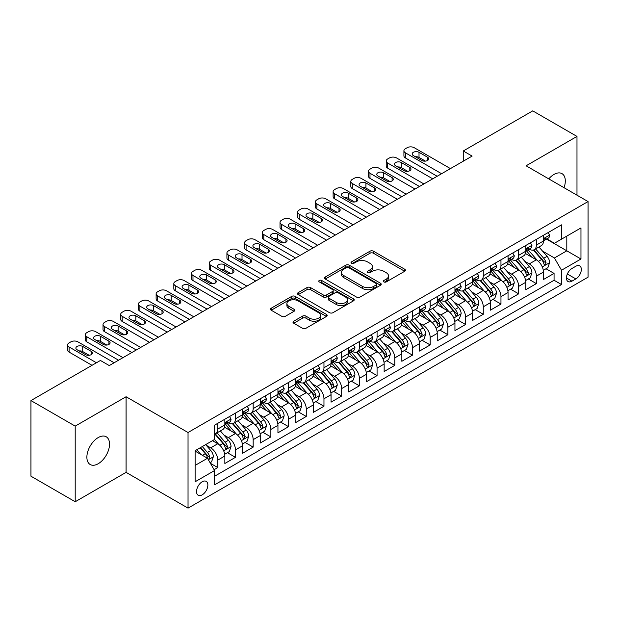 <?xml version="1.0" encoding="UTF-8"?>
<svg xmlns="http://www.w3.org/2000/svg" width="619" height="619" viewBox="0 0 619 619"><rect width="100%" height="100%" fill="white"/><g stroke="black" fill="none" stroke-linecap="round" stroke-linejoin="round"><path stroke-width="0.93" d="M383.842 281.916A1.718 0.99 0 0 0 386.279 281.916L404.733 271.254A2.461 1.416 0 0 0 405.453 270.255A2.461 1.416 0 0 0 404.733 269.25L373.466 251.198A2.461 1.416 0 0 0 369.992 251.198L351.53 261.852A1.718 0.99 0 0 0 351.027 262.557A1.718 0.99 0 0 0 351.53 263.253A1.718 0.99 0 0 0 353.96 263.253L356.351 261.876A7.861 4.542 0 0 1 367.469 261.876L370.077 263.385A7.861 4.542 0 0 1 372.383 266.588A7.861 4.542 0 0 1 370.077 269.799L367.686 271.176A1.718 0.99 0 0 0 367.183 271.88A1.718 0.99 0 0 0 367.686 272.584A1.718 0.99 0 0 0 370.123 272.584L372.506 271.207A7.861 4.542 0 0 1 383.625 271.207L386.233 272.708A7.861 4.542 0 0 1 388.539 275.919A7.861 4.542 0 0 1 386.233 279.13L383.842 280.508A1.718 0.99 0 0 0 383.339 281.212A1.718 0.99 0 0 0 383.842 281.916L383.842 280.508M98.212 463.732A16.017 9.246 120 0 0 108.673 449.611A16.017 9.246 120 0 0 106.22 436.774A16.017 9.246 120 0 0 98.212 437.571A16.017 9.246 120 0 0 87.743 451.684A16.017 9.246 120 0 0 90.196 464.521A16.017 9.246 120 0 0 98.212 463.732M564.041 187.704A16.017 9.246 120 0 0 561.99 173.637A16.017 9.246 120 0 0 553.982 174.434A16.017 9.246 120 0 0 548.782 178.891M202.196 494.844A8.008 4.627 120 0 0 207.427 487.787A8.008 4.627 120 0 0 206.197 481.365A8.008 4.627 120 0 0 202.196 481.768A8.008 4.627 120 0 0 196.966 488.824A8.008 4.627 120 0 0 198.188 495.239A8.008 4.627 120 0 0 202.196 494.844M293.723 321.207A2.461 1.416 0 0 0 293.004 322.213A2.461 1.416 0 0 0 293.723 323.211L302.49 328.279A2.461 1.416 0 0 0 305.964 328.279L326.468 316.441A2.461 1.416 0 0 0 327.188 315.442A2.461 1.416 0 0 0 326.468 314.437L295.193 296.385A2.461 1.416 0 0 0 291.719 296.385L271.223 308.216A2.461 1.416 0 0 0 270.503 309.221A2.461 1.416 0 0 0 271.223 310.227L281.815 316.34A2.461 1.416 0 0 0 285.297 316.34L294.064 311.28A2.461 1.416 0 0 0 294.783 310.274A2.461 1.416 0 0 0 294.064 309.268L288.81 306.235A6.569 3.791 0 0 1 286.883 303.55A6.569 3.791 0 0 1 290.945 300.045A6.569 3.791 0 0 1 298.103 300.873L318.692 312.757A6.569 3.791 0 0 1 320.619 315.442A6.569 3.791 0 0 1 316.564 318.947A6.569 3.791 0 0 1 309.399 318.12L305.964 316.139A2.461 1.416 0 0 0 302.49 316.139L293.723 321.207L293.723 323.211M126.083 396.74L75.201 426.12L30.95 400.578L30.95 476.197L75.201 501.746L126.083 472.367L188.037 508.129L188.037 432.511L126.083 396.74L126.083 472.367M576.985 195.178L576.985 136.42L526.104 165.799L588.05 201.562L188.037 432.511M576.985 136.42L532.735 110.871L463.267 150.982L463.267 161.195M30.95 400.578L100.425 360.467L109.269 365.574L472.119 156.089L463.267 150.982M356.529 297.081A2.461 1.416 0 0 0 360.003 297.081L380.499 285.251A2.461 1.416 0 0 0 381.219 284.245A2.461 1.416 0 0 0 380.499 283.239L349.224 265.187A2.461 1.416 0 0 0 345.75 265.187L325.254 277.026A2.461 1.416 0 0 0 324.534 278.024A2.461 1.416 0 0 0 325.254 279.03L356.529 297.081M319.946 282.287A1.718 0.99 0 0 1 321.694 282.527L321.694 280.484L353.488 298.838A2.461 1.416 0 0 1 354.207 299.844A2.461 1.416 0 0 1 353.488 300.842L332.983 312.68A2.461 1.416 0 0 1 329.509 312.68L298.234 294.629L298.234 292.617A2.461 1.416 0 0 0 297.515 293.623A2.461 1.416 0 0 0 298.234 294.629M298.234 292.617L307.009 287.556A2.461 1.416 0 0 1 310.483 287.556L323.164 294.876A2.461 1.416 0 0 0 326.639 294.876L332.465 291.518A2.461 1.416 0 0 0 333.184 290.512A2.461 1.416 0 0 0 332.465 289.514L319.257 281.885A1.718 0.99 0 0 1 318.754 281.188A1.718 0.99 0 0 1 319.814 280.268A1.718 0.99 0 0 1 321.694 280.484M214.097 469.682L217.772 467.562L210.429 463.322M206.251 445.27L210.692 447.839A10.012 5.78 60 0 1 217.772 460.103L224.852 456.01L224.852 463.476L235.468 457.34L227.421 452.69M223.946 435.056L228.388 437.618A10.012 5.78 60 0 1 235.468 449.881L242.547 445.796L242.547 453.255L253.171 447.119L245.116 442.477M241.65 424.835L246.091 427.404A10.012 5.78 60 0 1 253.171 439.66L260.251 435.575L260.251 443.034L270.867 436.906L262.82 432.255M259.346 414.614L263.787 417.183A10.012 5.78 60 0 1 270.867 429.447L277.946 425.354L277.946 432.82L288.57 426.684L280.515 422.034M277.049 404.4L281.49 406.962A10.012 5.78 60 0 1 288.57 419.225L295.65 415.14L295.65 422.599L306.273 416.463L298.219 411.813M294.745 394.179L299.194 396.74A10.012 5.78 60 0 1 306.273 409.004L313.353 404.919L313.353 412.378L323.969 406.25L315.914 401.599M312.448 383.958L316.889 386.527A10.012 5.78 60 0 1 323.969 398.791L331.049 394.698L331.049 402.157L341.673 396.028L333.618 391.378M330.144 373.737L334.593 376.306A10.012 5.78 60 0 1 341.673 388.57L348.752 384.484L348.752 391.943L359.368 385.807L351.313 381.157M347.847 363.523L352.288 366.084A10.012 5.78 60 0 1 359.368 378.348L366.448 374.263L366.448 381.722L377.072 375.594L369.017 370.943M365.543 353.302L369.992 355.871A10.012 5.78 60 0 1 377.072 368.135L384.151 364.042L384.151 371.501L394.767 365.372L386.713 360.722M383.246 343.081L387.687 345.65A10.012 5.78 60 0 1 394.767 357.914L401.847 353.828L401.847 361.287L412.471 355.151L404.416 350.501M400.942 332.867L405.391 335.428A10.012 5.78 60 0 1 412.471 347.692L419.55 343.607L419.55 351.066L430.166 344.938L422.112 340.288M418.645 322.646L423.087 325.215A10.012 5.78 60 0 1 430.166 337.471L437.246 333.386L437.246 340.845L447.87 334.717L439.815 330.066M436.341 312.425L440.79 314.994A10.012 5.78 60 0 1 447.87 327.258L454.95 323.164L454.95 330.631L465.565 324.495L457.511 319.845M454.044 302.211L458.486 304.772A10.012 5.78 60 0 1 465.565 317.036L472.645 312.951L472.645 320.41L483.269 314.274L475.214 309.632M471.74 291.99L476.189 294.551A10.012 5.78 60 0 1 483.269 306.815L490.349 302.73L490.349 310.189L500.964 304.061L492.917 299.41M489.443 281.769L493.885 284.338A10.012 5.78 60 0 1 500.964 296.602L508.044 292.508L508.044 299.967L518.668 293.839L510.613 289.189M507.147 271.555L511.588 274.116A10.012 5.78 60 0 1 518.668 286.38L525.748 282.295L525.748 289.754L536.364 283.618L536.364 276.159A10.012 5.78 -120 0 0 529.284 263.895L524.842 261.334M528.317 278.968L536.364 283.618M224.852 456.01A10.012 5.78 -120 0 0 217.772 443.753L212.464 440.682M242.547 445.796A10.012 5.78 -120 0 0 235.468 433.532L224.527 427.211M260.251 435.575A10.012 5.78 -120 0 0 253.171 423.311L242.222 416.989M277.946 425.354A10.012 5.78 -120 0 0 270.867 413.097L259.926 406.776M295.65 415.14A10.012 5.78 -120 0 0 288.57 402.876L277.622 396.555M313.353 404.919A10.012 5.78 -120 0 0 306.273 392.655L295.325 386.333M331.049 394.698A10.012 5.78 -120 0 0 323.969 382.434L313.021 376.12M348.752 384.484A10.012 5.78 -120 0 0 341.673 372.22L330.724 365.899M366.448 374.263A10.012 5.78 -120 0 0 359.368 361.999L348.42 355.677M384.151 364.042A10.012 5.78 -120 0 0 377.072 351.778L366.123 345.464M401.847 353.828A10.012 5.78 -120 0 0 394.767 341.564L383.826 335.243M419.55 343.607A10.012 5.78 -120 0 0 412.471 331.343L401.522 325.021M437.246 333.386A10.012 5.78 -120 0 0 430.166 321.122L419.225 314.808M454.95 323.164A10.012 5.78 -120 0 0 447.87 310.908L436.921 304.587M472.645 312.951A10.012 5.78 -120 0 0 465.565 300.687L454.625 294.365M490.349 302.73A10.012 5.78 -120 0 0 483.269 290.466L472.32 284.144M508.044 292.508A10.012 5.78 -120 0 0 500.964 280.252L490.024 273.931M525.748 282.295A10.012 5.78 -120 0 0 518.668 270.031L507.719 263.709M575.84 266.247L571.941 268.499A7.761 4.48 120 0 0 566.872 275.331A7.761 4.48 120 0 0 568.064 281.552A7.761 4.48 120 0 0 571.941 281.165L575.84 278.921A7.761 4.48 120 0 0 580.908 272.081A7.761 4.48 120 0 0 579.717 265.868A7.761 4.48 120 0 0 575.84 266.247M188.037 508.129L588.05 277.18L588.05 201.562M195.117 465.411L207.504 458.261L214.584 470.525L214.584 484.832L561.503 284.539L561.503 270.232L554.423 257.968L542.546 251.113M214.584 470.525L195.117 481.768L195.117 450.702L214.584 439.459L214.584 425.152L561.503 224.859L561.503 239.166L580.97 227.931L580.97 258.997L561.503 270.232M228.295 422.847L228.388 422.901A10.012 5.78 60 0 0 233.394 423.396L240.474 419.311A10.012 5.78 -120 0 0 242.547 414.73L242.547 409.004M245.998 412.633L246.091 412.687A10.012 5.78 60 0 0 251.097 413.183L258.177 409.089A10.012 5.78 -120 0 0 260.251 404.509L260.251 398.791M263.694 402.412L263.787 402.466A10.012 5.78 60 0 0 268.793 402.961L275.873 398.876A10.012 5.78 -120 0 0 277.946 394.288L277.946 388.57M281.397 392.191L281.49 392.245A10.012 5.78 60 0 0 286.496 392.74L293.576 388.655A10.012 5.78 -120 0 0 295.65 384.074L295.65 378.348M299.101 381.977L299.194 382.031A10.012 5.78 60 0 0 304.2 382.527L311.28 378.433A10.012 5.78 -120 0 0 313.353 373.853L313.353 368.127M316.796 371.756L316.889 371.81A10.012 5.78 60 0 0 321.895 372.305L328.975 368.22A10.012 5.78 -120 0 0 331.049 363.632L331.049 357.914M334.5 361.535L334.593 361.589A10.012 5.78 60 0 0 339.599 362.084L346.679 357.999A10.012 5.78 -120 0 0 348.752 353.418L348.752 347.692M352.196 351.321L352.288 351.375A10.012 5.78 60 0 0 357.295 351.871L364.374 347.777A10.012 5.78 -120 0 0 366.448 343.197L366.448 337.471M369.899 341.1L369.992 341.154A10.012 5.78 60 0 0 374.998 341.649L382.078 337.564A10.012 5.78 -120 0 0 384.151 332.976L384.151 327.258M387.595 330.879L387.687 330.933A10.012 5.78 60 0 0 392.694 331.428L399.773 327.343A10.012 5.78 -120 0 0 401.847 322.762L401.847 317.036M405.298 320.665L405.391 320.712A10.012 5.78 60 0 0 410.397 321.215L417.477 317.121A10.012 5.78 -120 0 0 419.55 312.541L419.55 306.815M422.994 310.444L423.087 310.498A10.012 5.78 60 0 0 428.093 310.993L435.172 306.908A10.012 5.78 -120 0 0 437.246 302.32L437.246 296.602M440.697 300.223L440.79 300.277A10.012 5.78 60 0 0 445.796 300.772L452.876 296.687A10.012 5.78 -120 0 0 454.95 292.098L454.95 286.38M458.393 290.002L458.486 290.056A10.012 5.78 60 0 0 463.492 290.551L470.572 286.465A10.012 5.78 -120 0 0 472.645 281.885L472.645 276.159M476.096 279.788L476.189 279.842A10.012 5.78 60 0 0 481.195 280.337L488.275 276.244A10.012 5.78 -120 0 0 490.349 271.664L490.349 265.938M493.792 269.567L493.885 269.621A10.012 5.78 60 0 0 498.891 270.116L505.971 266.031A10.012 5.78 -120 0 0 508.044 261.442L508.044 255.724M511.495 259.346L511.588 259.4A10.012 5.78 60 0 0 516.594 259.895L523.674 255.809A10.012 5.78 -120 0 0 525.748 251.229L525.748 245.503M214.584 476.243L554.067 280.252L554.067 273.405L543.443 279.533L543.443 272.074A10.012 5.78 -120 0 0 536.364 259.81L525.423 253.488M529.191 249.132L529.284 249.186A10.012 5.78 -120 0 0 534.29 249.681A10.012 5.78 -120 0 0 536.364 245.093L536.364 239.375M534.29 249.681L541.37 245.588A10.012 5.78 -120 0 0 543.443 241.008L543.443 235.282M217.772 423.311L217.772 429.037A10.012 5.78 60 0 1 215.698 433.617A10.012 5.78 60 0 1 214.584 434.02M215.698 433.617L222.778 429.532A10.012 5.78 -120 0 0 224.852 424.951L224.852 419.225M235.468 413.09L235.468 418.815A10.012 5.78 60 0 1 233.394 423.396M253.171 402.876L253.171 408.594A10.012 5.78 60 0 1 251.097 413.183M270.867 392.655L270.867 398.381A10.012 5.78 60 0 1 268.793 402.961M288.57 382.434L288.57 388.159A10.012 5.78 60 0 1 286.496 392.74M306.273 372.22L306.273 377.938A10.012 5.78 60 0 1 304.2 382.527M323.969 361.999L323.969 367.725A10.012 5.78 60 0 1 321.895 372.305M341.673 351.778L341.673 357.503A10.012 5.78 60 0 1 339.599 362.084M359.368 341.564L359.368 347.282A10.012 5.78 60 0 1 357.295 351.871M377.072 331.343L377.072 337.069A10.012 5.78 60 0 1 374.998 341.649M394.767 321.122L394.767 326.847A10.012 5.78 60 0 1 392.694 331.428M412.471 310.908L412.471 316.626A10.012 5.78 60 0 1 410.397 321.215M430.166 300.687L430.166 306.405A10.012 5.78 60 0 1 428.093 310.993M447.87 290.466L447.87 296.192A10.012 5.78 60 0 1 445.796 300.772M465.565 280.245L465.565 285.97A10.012 5.78 60 0 1 463.492 290.551M483.269 270.031L483.269 275.749A10.012 5.78 60 0 1 481.195 280.337M500.964 259.81L500.964 265.536A10.012 5.78 60 0 1 498.891 270.116M518.668 249.589L518.668 255.314A10.012 5.78 60 0 1 516.594 259.895M518.668 286.38L518.668 293.839M500.964 296.602L500.964 304.061M483.269 306.815L483.269 314.274M465.565 317.036L465.565 324.495M447.87 327.258L447.87 334.717M430.166 337.471L430.166 344.938M412.471 347.692L412.471 355.151M394.767 357.914L394.767 365.372M377.072 368.135L377.072 375.594M359.368 378.348L359.368 385.807M341.673 388.57L341.673 396.028M323.969 398.791L323.969 406.25M306.273 409.004L306.273 416.463M288.57 419.225L288.57 426.684M270.867 429.447L270.867 436.906M253.171 439.66L253.171 447.119M235.468 449.881L235.468 457.34M217.772 460.103L217.772 467.562M207.504 458.261L195.117 451.112M554.423 257.968L566.811 250.819L566.811 236.102L580.97 227.931M546.538 239.112L580.97 258.997M546.894 238.911L554.423 243.259L561.503 239.166M75.201 426.12L75.201 501.746M546.012 268.754L554.067 273.405M554.067 280.252L561.503 284.539M384.531 282.156L386.233 281.173A7.861 4.542 0 0 0 388.539 277.962L388.539 275.919M372.383 266.588L372.383 268.638A7.861 4.542 0 0 1 370.077 271.842L368.375 272.824M404.702 271.277L373.466 253.241A2.461 1.416 0 0 0 369.992 253.241L352.219 263.501M380.468 285.266L349.224 267.23A2.461 1.416 0 0 0 345.75 267.23L325.284 279.045M376.159 284.949A1.718 0.99 0 0 0 376.662 284.245A1.718 0.99 0 0 0 376.159 283.541L348.706 267.694A1.718 0.99 0 0 0 346.276 267.694L343.754 269.149A7.861 4.542 0 0 0 341.456 272.36A7.861 4.542 0 0 0 343.754 275.571L362.517 286.404A7.861 4.542 0 0 0 373.636 286.404L376.159 284.949L376.159 286.992A1.718 0.99 0 0 0 376.662 286.288L376.662 284.245M341.456 272.36L341.456 274.403A7.861 4.542 0 0 0 343.754 277.614L343.754 275.571M376.159 286.992L373.636 288.446A7.861 4.542 0 0 1 362.517 288.446L343.754 277.614M298.273 294.644L307.009 289.599L307.009 287.556M333.184 290.512L333.184 292.555A2.461 1.416 0 0 1 332.465 293.561L326.639 296.919A2.461 1.416 0 0 1 323.164 296.919L310.483 289.599A2.461 1.416 0 0 0 307.009 289.599M321.694 282.527L353.449 300.865M336.326 302.474A6.569 3.791 0 0 0 343.491 303.295A6.569 3.791 0 0 0 347.545 299.789A6.569 3.791 0 0 0 345.626 297.112L338.369 292.919A2.461 1.416 0 0 0 334.894 292.919L329.076 296.284A2.461 1.416 0 0 0 328.356 297.282A2.461 1.416 0 0 0 329.076 298.288L336.326 302.474L336.326 304.517A6.569 3.791 0 0 0 343.491 305.345A6.569 3.791 0 0 0 347.545 301.832L347.545 299.789M328.356 297.282L328.356 299.325A2.461 1.416 0 0 0 329.076 300.331L329.076 298.288M336.326 304.517L329.076 300.331M320.619 315.442L320.619 317.485A6.569 3.791 0 0 1 316.564 320.99A6.569 3.791 0 0 1 309.399 320.17L305.964 318.189A2.461 1.416 0 0 0 302.49 318.189L293.754 323.234M286.883 303.55L286.883 305.6A6.569 3.791 0 0 0 288.81 308.277L288.81 306.235M294.033 311.295L288.81 308.277M326.437 316.464L295.193 298.428A2.461 1.416 0 0 0 291.719 298.428L271.254 310.243L271.223 308.216M543.296 270.317L547.869 267.679L549.641 262.572A6.631 3.83 -120 0 0 547.057 256.343L538.971 246.981M537.354 260.46L528.108 249.759M532.092 257.342L526.723 251.128A15.893 9.177 -120 0 0 526.235 250.579M533.392 250.037L541.571 259.508A6.631 3.83 60 0 1 543.939 264.081L544.418 264.862L545.316 264.739L546.059 262.851A6.631 3.83 -120 0 0 543.691 258.285L535.605 248.923M533.872 249.883L542.662 260.057A3.381 1.95 60 0 1 543.513 261.38L546.059 262.851M441.587 173.715L405.391 152.816A5.006 2.894 -0 0 1 403.921 150.773A5.006 2.894 -0 0 1 405.391 148.73L407.155 147.709A5.006 2.894 -0 0 1 414.235 147.709L450.431 168.608M403.921 150.773L403.921 155.887A5.006 2.894 180 0 0 405.391 157.93L437.161 176.268M548.14 232.574L549.641 235.181A6.631 3.83 60 0 1 548.272 238.114L544.906 240.056A6.631 3.83 -120 0 0 546.059 238.532L545.919 237.944M413.353 155.578A4.008 2.314 180 0 1 412.177 153.945A4.008 2.314 180 0 1 414.653 151.81A4.008 2.314 180 0 1 419.017 152.305L427.512 157.211A4.008 2.314 180 0 1 428.688 158.851A4.008 2.314 180 0 1 426.212 160.986A4.008 2.314 180 0 1 421.849 160.483L413.353 155.578M543.668 240.373L543.691 240.373A6.631 3.83 -120 0 0 544.906 240.056M545.2 238.036L546.059 238.532C545.641 237.534 544.937 237.944 543.939 239.754A6.631 3.83 60 0 1 543.443 240.698M415.434 156.777A4.008 2.314 180 0 1 419.017 157.419L425.431 161.118M525.601 280.539L530.174 277.9L531.938 272.786A6.631 3.83 -120 0 0 529.361 266.557L521.268 257.195M519.651 270.673L510.404 259.972M514.389 267.563L509.027 261.35A15.893 9.177 -120 0 0 508.532 260.8M515.689 260.259L523.867 269.729A6.631 3.83 60 0 1 526.235 274.294L526.715 275.084L527.612 274.96L528.363 273.072A6.631 3.83 -120 0 0 525.995 268.499L517.91 259.137M516.169 260.104L524.958 270.279A3.381 1.95 60 0 1 525.81 271.602L528.363 273.072M507.897 290.76L512.47 288.114L514.242 283.007A6.631 3.83 -120 0 0 511.658 276.778L503.572 267.416M501.947 280.894L492.709 270.194M496.693 277.776L491.324 271.571A15.893 9.177 -120 0 0 490.836 271.014M497.993 270.48L506.172 279.95A6.631 3.83 60 0 1 508.539 284.516L509.019 285.305L509.917 285.173L510.66 283.293A6.631 3.83 -120 0 0 508.292 278.72L500.206 269.358M498.473 270.325L507.263 280.5A3.381 1.95 60 0 1 508.114 281.823L510.66 283.293M490.202 300.973L494.774 298.335L496.539 293.228A6.631 3.83 -120 0 0 493.962 286.999L485.869 277.637M484.251 291.116L475.005 280.415M478.99 287.997L473.628 281.784A15.893 9.177 -120 0 0 473.133 281.235M480.29 280.693L488.468 290.164A6.631 3.83 60 0 1 490.836 294.737L491.316 295.518L492.213 295.395L492.964 293.507A6.631 3.83 -120 0 0 490.596 288.941L482.511 279.579M480.77 280.539L489.559 290.713A3.381 1.95 60 0 1 490.41 292.036L492.964 293.507M472.498 311.195L477.071 308.556L478.843 303.442A6.631 3.83 -120 0 0 476.259 297.221L468.173 287.85M466.548 301.337L457.309 290.636M461.294 298.219L455.924 292.006A15.893 9.177 -120 0 0 455.437 291.456M462.594 290.915L470.773 300.385A6.631 3.83 60 0 1 473.14 304.95L473.62 305.74L474.518 305.616L475.26 303.728A6.631 3.83 -120 0 0 472.893 299.155L464.807 289.793M463.074 290.76L471.864 300.935A3.381 1.95 60 0 1 472.715 302.258L475.26 303.728M423.883 183.936L387.687 163.037A5.006 2.894 -0 0 1 386.225 160.994A5.006 2.894 -0 0 1 387.687 158.951L389.459 157.93A5.006 2.894 -0 0 1 396.539 157.93L432.735 178.829M386.225 160.994L386.225 166.101A5.006 2.894 180 0 0 387.687 168.144L419.458 186.489M530.437 242.795L531.938 245.403A6.631 3.83 60 0 1 530.568 248.335L527.202 250.277A6.631 3.83 -120 0 0 528.363 248.753L528.224 248.165M395.657 165.799A4.008 2.314 180 0 1 394.481 164.159A4.008 2.314 180 0 1 396.949 162.023A4.008 2.314 180 0 1 401.321 162.526L409.817 167.432A4.008 2.314 180 0 1 410.985 169.064A4.008 2.314 180 0 1 408.517 171.2A4.008 2.314 180 0 1 404.153 170.705L395.657 165.799M525.972 250.587L525.995 250.587A6.631 3.83 -120 0 0 527.202 250.277M527.504 248.258L528.363 248.753C527.945 247.747 527.233 248.157 526.235 249.975A6.631 3.83 60 0 1 525.748 250.919M397.738 166.998A4.008 2.314 180 0 1 401.321 167.633L407.728 171.339M406.188 194.157L369.992 173.258A5.006 2.894 -0 0 1 368.522 171.215A5.006 2.894 -0 0 1 369.992 169.173L371.756 168.144A5.006 2.894 -0 0 1 378.836 168.144L415.032 189.043M368.522 171.215L368.522 176.322A5.006 2.894 180 0 0 369.992 178.365L401.762 196.71M512.741 253.016L514.242 255.624A6.631 3.83 60 0 1 512.865 258.556L509.507 260.498A6.631 3.83 -120 0 0 510.66 258.966L510.52 258.378M377.954 176.013A4.008 2.314 180 0 1 376.778 174.38A4.008 2.314 180 0 1 379.254 172.244A4.008 2.314 180 0 1 383.618 172.747L392.113 177.653A4.008 2.314 180 0 1 393.289 179.286A4.008 2.314 180 0 1 390.813 181.421A4.008 2.314 180 0 1 386.449 180.918L377.954 176.013M508.269 260.808L508.292 260.808A6.631 3.83 -120 0 0 509.507 260.498M509.801 258.471L510.66 258.966C510.242 257.968 509.538 258.378 508.539 260.197A6.631 3.83 60 0 1 508.044 261.141M380.035 177.22A4.008 2.314 180 0 1 383.618 177.854L390.032 181.56M388.484 204.371L352.288 183.479A5.006 2.894 -0 0 1 350.826 181.429A5.006 2.894 -0 0 1 352.288 179.386L354.06 178.365A5.006 2.894 -0 0 1 361.14 178.365L397.336 199.264M350.826 181.429L350.826 186.543A5.006 2.894 180 0 0 352.288 188.586L384.059 206.924M495.038 263.237L496.539 265.837A6.631 3.83 60 0 1 495.169 268.778L491.803 270.712A6.631 3.83 -120 0 0 492.964 269.188L492.825 268.6M360.25 186.234A4.008 2.314 180 0 1 359.082 184.601A4.008 2.314 180 0 1 361.55 182.466A4.008 2.314 180 0 1 365.922 182.961L374.418 187.867A4.008 2.314 180 0 1 375.586 189.507A4.008 2.314 180 0 1 373.118 191.642A4.008 2.314 180 0 1 368.754 191.139L360.25 186.234M490.565 271.029L490.596 271.029A6.631 3.83 -120 0 0 491.803 270.712M492.105 268.692L492.964 269.188C492.546 268.189 491.834 268.6 490.836 270.418A6.631 3.83 60 0 1 490.349 271.354M362.339 187.441A4.008 2.314 180 0 1 365.922 188.075L372.329 191.774M370.789 214.592L334.593 193.693A5.006 2.894 -0 0 1 333.123 191.65A5.006 2.894 -0 0 1 334.593 189.607L336.357 188.586A5.006 2.894 -0 0 1 343.437 188.586L379.633 209.485M333.123 191.65L333.123 196.757A5.006 2.894 180 0 0 334.593 198.807L366.363 217.145M477.334 273.451L478.843 276.059A6.631 3.83 60 0 1 477.466 278.991L474.108 280.933A6.631 3.83 -120 0 0 475.26 279.409L475.121 278.821M342.555 196.455A4.008 2.314 180 0 1 341.379 194.815A4.008 2.314 180 0 1 343.855 192.679A4.008 2.314 180 0 1 348.218 193.182L356.714 198.088A4.008 2.314 180 0 1 357.89 199.72A4.008 2.314 180 0 1 355.414 201.864A4.008 2.314 180 0 1 351.05 201.361L342.555 196.455M472.87 281.243L472.893 281.243A6.631 3.83 -120 0 0 474.108 280.933M474.402 278.914L475.26 279.409C474.843 278.411 474.139 278.813 473.14 280.631A6.631 3.83 60 0 1 472.645 281.575M344.636 197.654A4.008 2.314 180 0 1 348.218 198.297L354.633 201.995M454.803 321.416L459.375 318.777L461.14 313.663A6.631 3.83 -120 0 0 458.555 307.434L450.47 298.072M448.852 311.55L439.606 300.849M443.591 308.44L438.229 302.227A15.893 9.177 -120 0 0 437.734 301.67M444.891 301.136L453.069 310.606A6.631 3.83 60 0 1 455.437 315.172L455.917 315.961L456.814 315.837L457.557 313.949A6.631 3.83 -120 0 0 455.197 309.376L447.111 300.014M445.371 300.981L454.16 311.156A3.381 1.95 60 0 1 455.011 312.479L457.557 313.949M353.085 224.813L316.889 203.914A5.006 2.894 -0 0 1 315.427 201.871A5.006 2.894 -0 0 1 316.889 199.829L318.661 198.807A5.006 2.894 -0 0 1 325.741 198.807L361.937 219.699M315.427 201.871L315.427 206.978A5.006 2.894 180 0 0 316.889 209.021L348.659 227.366M459.638 283.672L461.14 286.28A6.631 3.83 60 0 1 459.77 289.212L456.404 291.154A6.631 3.83 -120 0 0 457.557 289.622L457.418 289.034M324.851 206.669A4.008 2.314 180 0 1 323.683 205.036A4.008 2.314 180 0 1 326.151 202.9A4.008 2.314 180 0 1 330.515 203.403L339.011 208.309A4.008 2.314 180 0 1 340.187 209.942A4.008 2.314 180 0 1 337.719 212.077A4.008 2.314 180 0 1 333.347 211.574L324.851 206.669M455.166 291.464L455.197 291.464A6.631 3.83 -120 0 0 456.404 291.154M456.706 289.135L457.557 289.622C457.147 288.624 456.435 289.034 455.437 290.853A6.631 3.83 60 0 1 454.95 291.797M326.94 207.876A4.008 2.314 180 0 1 330.515 208.51L336.929 212.216M437.099 331.637L441.672 328.991L443.444 323.884A6.631 3.83 -120 0 0 440.86 317.655L432.774 308.293M431.149 321.772L421.91 311.071M425.895 318.653L420.525 312.448A15.893 9.177 -120 0 0 420.038 311.891M427.195 311.349L435.374 320.82A6.631 3.83 60 0 1 437.734 325.393L438.221 326.182L439.119 326.051L439.861 324.163A6.631 3.83 -120 0 0 437.494 319.597L429.408 310.235M427.675 311.195L436.465 321.377A3.381 1.95 60 0 1 437.316 322.692L439.861 324.163M335.382 235.027L299.194 214.135A5.006 2.894 -0 0 1 297.724 212.085A5.006 2.894 -0 0 1 299.194 210.042L300.958 209.021A5.006 2.894 -0 0 1 308.038 209.021L344.234 229.92M297.724 212.085L297.724 217.199A5.006 2.894 180 0 0 299.194 219.242L330.964 237.588M441.935 293.893L443.444 296.493A6.631 3.83 60 0 1 442.067 299.434L438.709 301.376A6.631 3.83 -120 0 0 439.861 299.844L439.722 299.256M307.156 216.89A4.008 2.314 180 0 1 305.979 215.257A4.008 2.314 180 0 1 308.455 213.122A4.008 2.314 180 0 1 312.819 213.625L321.315 218.522A4.008 2.314 180 0 1 322.491 220.163A4.008 2.314 180 0 1 320.015 222.298A4.008 2.314 180 0 1 315.651 221.795L307.156 216.89M437.471 301.685L437.494 301.685A6.631 3.83 -120 0 0 438.709 301.376M439.003 299.348L439.861 299.844C439.444 298.845 438.739 299.256 437.734 301.074A6.631 3.83 60 0 1 437.246 302.018M309.237 218.097A4.008 2.314 180 0 1 312.819 218.731L319.234 222.43M419.396 341.85L423.976 339.212L425.74 334.105A6.631 3.83 -120 0 0 423.156 327.877L415.07 318.514M413.453 331.993L404.207 321.292M408.192 328.875L402.83 322.661A15.893 9.177 -120 0 0 402.335 322.112M409.492 321.571L417.67 331.041A6.631 3.83 60 0 1 420.038 335.614L420.518 336.396L421.415 336.272L422.158 334.384A6.631 3.83 -120 0 0 419.798 329.819L411.712 320.449M409.971 321.416L418.761 331.591A3.381 1.95 60 0 1 419.612 332.914L422.158 334.384M317.686 245.248L281.49 224.349A5.006 2.894 -0 0 1 280.02 222.306A5.006 2.894 -0 0 1 281.49 220.263L283.262 219.242A5.006 2.894 -0 0 1 290.342 219.242L326.538 240.141M280.02 222.306L280.02 227.413A5.006 2.894 180 0 0 281.49 229.463L313.26 247.801M424.239 304.107L425.74 306.714A6.631 3.83 60 0 1 424.371 309.647L421.005 311.589A6.631 3.83 -120 0 0 422.158 310.065L422.019 309.477M289.452 227.111A4.008 2.314 180 0 1 288.284 225.478A4.008 2.314 180 0 1 290.752 223.335A4.008 2.314 180 0 1 295.116 223.838L303.612 228.744A4.008 2.314 180 0 1 304.788 230.376A4.008 2.314 180 0 1 302.312 232.52A4.008 2.314 180 0 1 297.948 232.017L289.452 227.111M419.767 311.899L419.798 311.899A6.631 3.83 -120 0 0 421.005 311.589M421.307 309.57L422.158 310.065C421.748 309.067 421.036 309.469 420.038 311.287A6.631 3.83 60 0 1 419.55 312.231M291.541 228.31A4.008 2.314 180 0 1 295.116 228.953L301.53 232.651M401.7 352.072L406.273 349.433L408.045 344.319A6.631 3.83 -120 0 0 405.46 338.09L397.375 328.728M395.75 342.206L386.511 331.505M390.496 339.096L385.126 332.883A15.893 9.177 -120 0 0 384.639 332.326M391.796 331.792L399.975 341.262A6.631 3.83 60 0 1 402.335 345.828L402.822 346.617L403.72 346.493L404.462 344.605A6.631 3.83 -120 0 0 402.095 340.032L394.009 330.67M392.276 331.637L401.066 341.812A3.381 1.95 60 0 1 401.917 343.135L404.462 344.605M299.983 255.469L263.787 234.57A5.006 2.894 -0 0 1 262.324 232.527A5.006 2.894 -0 0 1 263.787 230.485L265.559 229.463A5.006 2.894 -0 0 1 272.639 229.463L308.835 250.355M262.324 232.527L262.324 237.634A5.006 2.894 180 0 0 263.787 239.677L295.565 258.022M406.536 314.328L408.045 316.936A6.631 3.83 60 0 1 406.668 319.868L403.309 321.81A6.631 3.83 -120 0 0 404.462 320.278L404.323 319.69M271.756 237.332A4.008 2.314 180 0 1 270.58 235.692A4.008 2.314 180 0 1 273.056 233.556A4.008 2.314 180 0 1 277.42 234.059L285.916 238.965A4.008 2.314 180 0 1 287.084 240.598A4.008 2.314 180 0 1 284.616 242.733A4.008 2.314 180 0 1 280.252 242.23L271.756 237.332M402.071 322.12L402.095 322.12A6.631 3.83 -120 0 0 403.309 321.81M403.603 319.791L404.462 320.278C404.045 319.28 403.333 319.69 402.335 321.509A6.631 3.83 60 0 1 401.847 322.453M273.838 238.532A4.008 2.314 180 0 1 277.42 239.166L283.835 242.872M383.997 362.293L388.577 359.647L390.341 354.54A6.631 3.83 -120 0 0 387.757 348.311L379.671 338.949M378.054 352.428L368.808 341.727M372.793 349.309L367.431 343.104A15.893 9.177 -120 0 0 366.935 342.547M374.093 342.005L382.271 351.476A6.631 3.83 60 0 1 384.639 356.049L385.119 356.838L386.016 356.706L386.759 354.819A6.631 3.83 -120 0 0 384.399 350.253L376.313 340.891M374.572 341.85L383.362 352.033A3.381 1.95 60 0 1 384.213 353.348L386.759 354.819M282.287 265.683L246.091 244.791A5.006 2.894 -0 0 1 244.621 242.749A5.006 2.894 -0 0 1 246.091 240.698L247.863 239.677A5.006 2.894 -0 0 1 254.943 239.677L291.139 260.576M244.621 242.749L244.621 247.855A5.006 2.894 180 0 0 246.091 249.898L277.861 268.244M388.84 324.549L390.341 327.149A6.631 3.83 60 0 1 388.972 330.089L385.606 332.032A6.631 3.83 -120 0 0 386.759 330.5L386.62 329.912M254.053 247.546A4.008 2.314 180 0 1 252.885 245.913A4.008 2.314 180 0 1 255.353 243.778A4.008 2.314 180 0 1 259.717 244.281L268.213 249.186A4.008 2.314 180 0 1 269.389 250.819A4.008 2.314 180 0 1 266.913 252.954A4.008 2.314 180 0 1 262.549 252.451L254.053 247.546M384.368 332.341L384.399 332.341A6.631 3.83 -120 0 0 385.606 332.032M385.908 330.004L386.759 330.5C386.341 329.501 385.637 329.912 384.639 331.73A6.631 3.83 60 0 1 384.151 332.674M256.142 248.753A4.008 2.314 180 0 1 259.717 249.387L266.131 253.086M366.301 372.506L370.874 369.868L372.646 364.761A6.631 3.83 -120 0 0 370.061 358.533L361.976 349.17M360.351 362.649L351.112 351.948M355.089 359.531L349.727 353.317A15.893 9.177 -120 0 0 349.232 352.768M356.397 352.226L364.576 361.697A6.631 3.83 60 0 1 366.935 366.27L367.423 367.052L368.32 366.928L369.063 365.04A6.631 3.83 -120 0 0 366.696 360.475L358.61 351.112M356.877 352.072L365.667 362.247A3.381 1.95 60 0 1 366.518 363.57L369.063 365.04M264.584 275.904L228.388 255.005A5.006 2.894 -0 0 1 226.925 252.962A5.006 2.894 -0 0 1 228.388 250.919L230.16 249.898A5.006 2.894 -0 0 1 237.239 249.898L273.436 270.797M226.925 252.962L226.925 258.077A5.006 2.894 180 0 0 228.388 260.119L260.158 278.457M371.137 334.763L372.646 337.37A6.631 3.83 60 0 1 371.268 340.303L367.91 342.245A6.631 3.83 -120 0 0 369.063 340.721L368.924 340.133M236.357 257.767A4.008 2.314 180 0 1 235.181 256.134A4.008 2.314 180 0 1 237.657 253.999A4.008 2.314 180 0 1 242.021 254.494L250.517 259.4A4.008 2.314 180 0 1 251.685 261.04A4.008 2.314 180 0 1 249.217 263.176A4.008 2.314 180 0 1 244.853 262.673L236.357 257.767M366.672 342.562L366.696 342.562A6.631 3.83 -120 0 0 367.91 342.245M368.204 340.226L369.063 340.721C368.645 339.723 367.934 340.133 366.935 341.943A6.631 3.83 60 0 1 366.448 342.887M238.439 258.966A4.008 2.314 180 0 1 242.021 259.609L248.436 263.307M348.598 382.728L353.17 380.089L354.942 374.975A6.631 3.83 -120 0 0 352.358 368.746L344.272 359.384M342.655 372.862L333.409 362.161M337.394 369.752L332.032 363.539A15.893 9.177 -120 0 0 331.536 362.982M338.694 362.448L346.872 371.918A6.631 3.83 60 0 1 349.24 376.484L349.72 377.273L350.617 377.149L351.36 375.261A6.631 3.83 -120 0 0 349 370.688L340.907 361.326M339.173 362.293L347.963 372.468A3.381 1.95 60 0 1 348.814 373.791L351.36 375.261M246.888 286.125L210.692 265.226A5.006 2.894 -0 0 1 209.222 263.183A5.006 2.894 -0 0 1 210.692 261.141L212.464 260.119A5.006 2.894 -0 0 1 219.544 260.119L255.74 281.018M209.222 263.183L209.222 268.29A5.006 2.894 180 0 0 210.692 270.333L242.462 288.678M353.441 344.984L354.942 347.592A6.631 3.83 60 0 1 353.573 350.524L350.207 352.466A6.631 3.83 -120 0 0 351.36 350.942L351.221 350.354M218.654 267.988A4.008 2.314 180 0 1 217.486 266.348A4.008 2.314 180 0 1 219.954 264.212A4.008 2.314 180 0 1 224.318 264.715L232.814 269.621A4.008 2.314 180 0 1 233.99 271.254A4.008 2.314 180 0 1 231.514 273.389A4.008 2.314 180 0 1 227.15 272.894L218.654 267.988M348.969 352.776L349 352.776A6.631 3.83 -120 0 0 350.207 352.466M350.509 350.447L351.36 350.942C350.942 349.936 350.238 350.346 349.24 352.165A6.631 3.83 60 0 1 348.752 353.109M220.743 269.188A4.008 2.314 180 0 1 224.318 269.822L230.732 273.528M330.902 392.949L335.475 390.303L337.247 385.196A6.631 3.83 -120 0 0 334.662 378.967L326.577 369.605M324.952 383.084L315.713 372.383M319.69 379.965L314.328 373.76A15.893 9.177 -120 0 0 313.833 373.203M320.99 372.669L329.176 382.132A6.631 3.83 60 0 1 331.536 386.705L332.024 387.494L332.914 387.362L333.664 385.482A6.631 3.83 -120 0 0 331.297 380.909L323.211 371.547M321.478 372.514L330.267 382.689A3.381 1.95 60 0 1 331.119 384.012L333.664 385.482M229.185 296.346L192.989 275.447A5.006 2.894 -0 0 1 191.526 273.405A5.006 2.894 -0 0 1 192.989 271.354L194.761 270.333A5.006 2.894 -0 0 1 201.84 270.333L238.036 291.232M191.526 273.405L191.526 278.511A5.006 2.894 180 0 0 192.989 280.554L224.759 298.9M335.738 355.205L337.247 357.805A6.631 3.83 60 0 1 335.869 360.745L332.511 362.688A6.631 3.83 -120 0 0 333.664 361.156L333.525 360.567M200.958 278.202A4.008 2.314 180 0 1 199.782 276.569A4.008 2.314 180 0 1 202.258 274.434A4.008 2.314 180 0 1 206.622 274.937L215.118 279.842A4.008 2.314 180 0 1 216.286 281.475A4.008 2.314 180 0 1 213.818 283.61A4.008 2.314 180 0 1 209.454 283.107L200.958 278.202M331.273 362.997L331.297 362.997A6.631 3.83 -120 0 0 332.511 362.688M332.805 360.66L333.664 361.156C333.246 360.157 332.535 360.567 331.536 362.386A6.631 3.83 60 0 1 331.049 363.33M203.04 279.409A4.008 2.314 180 0 1 206.622 280.043L213.029 283.75M313.199 403.162L317.771 400.524L319.543 395.417A6.631 3.83 -120 0 0 316.959 389.189L308.873 379.826M307.256 393.305L298.01 382.604M301.995 390.187L296.633 383.973A15.893 9.177 -120 0 0 296.137 383.424M303.295 382.882L311.473 392.353A6.631 3.83 60 0 1 313.841 396.926L314.32 397.708L315.218 397.584L315.961 395.696A6.631 3.83 -120 0 0 313.601 391.131L305.507 381.768M303.774 382.728L312.564 392.903A3.381 1.95 60 0 1 313.415 394.226L315.961 395.696M211.489 306.56L175.293 285.661A5.006 2.894 -0 0 1 173.823 283.618A5.006 2.894 -0 0 1 175.293 281.575L177.065 280.554A5.006 2.894 -0 0 1 184.145 280.554L220.341 301.453M173.823 283.618L173.823 288.733A5.006 2.894 180 0 0 175.293 290.775L207.063 309.113M318.042 365.419L319.543 368.026A6.631 3.83 60 0 1 318.174 370.959L314.808 372.901A6.631 3.83 -120 0 0 315.961 371.377L315.822 370.789M183.255 288.423A4.008 2.314 180 0 1 182.087 286.79A4.008 2.314 180 0 1 184.555 284.655A4.008 2.314 180 0 1 188.919 285.15L197.415 290.056A4.008 2.314 180 0 1 198.591 291.696A4.008 2.314 180 0 1 196.115 293.832A4.008 2.314 180 0 1 191.751 293.329L183.255 288.423M313.57 373.218L313.601 373.218A6.631 3.83 -120 0 0 314.808 372.901M315.11 370.882L315.961 371.377C315.543 370.379 314.839 370.789 313.841 372.599A6.631 3.83 60 0 1 313.353 373.543M185.336 289.622A4.008 2.314 180 0 1 188.919 290.265L195.333 293.963M295.503 413.384L300.076 410.745L301.848 405.631A6.631 3.83 -120 0 0 299.263 399.402L291.178 390.04M289.553 403.518L280.314 392.817M284.291 400.408L278.929 394.195A15.893 9.177 -120 0 0 278.434 393.645M285.591 393.104L293.777 402.574A6.631 3.83 60 0 1 296.137 407.14L296.625 407.929L297.515 407.805L298.265 405.917A6.631 3.83 -120 0 0 295.897 401.344L287.812 391.982M286.079 392.949L294.868 403.124A3.381 1.95 60 0 1 295.72 404.447L298.265 405.917M193.786 316.781L157.59 295.882A5.006 2.894 -0 0 1 156.127 293.839A5.006 2.894 -0 0 1 157.59 291.797L159.362 290.775A5.006 2.894 -0 0 1 166.441 290.775L202.637 311.674M156.127 293.839L156.127 298.946A5.006 2.894 180 0 0 157.59 300.989L189.36 319.334M300.339 375.64L301.848 378.248A6.631 3.83 60 0 1 300.47 381.18L297.105 383.122A6.631 3.83 -120 0 0 298.265 381.598L298.126 381.01M165.559 298.644A4.008 2.314 180 0 1 164.383 297.004A4.008 2.314 180 0 1 166.859 294.868A4.008 2.314 180 0 1 171.223 295.371L179.719 300.277A4.008 2.314 180 0 1 180.887 301.91A4.008 2.314 180 0 1 178.419 304.045A4.008 2.314 180 0 1 174.055 303.55L165.559 298.644M295.874 383.432L295.897 383.432A6.631 3.83 -120 0 0 297.105 383.122M297.406 381.103L298.265 381.598C297.847 380.6 297.135 381.002 296.137 382.821A6.631 3.83 60 0 1 295.65 383.765M167.641 299.844A4.008 2.314 180 0 1 171.223 300.478L177.63 304.184M277.799 423.605L282.372 420.959L284.144 415.852A6.631 3.83 -120 0 0 281.56 409.623L273.474 400.261M271.857 413.74L262.611 403.039M266.596 410.621L261.233 404.416A15.893 9.177 -120 0 0 260.738 403.859M267.895 403.325L276.074 412.796A6.631 3.83 60 0 1 278.442 417.361L278.921 418.15L279.819 418.018L280.562 416.138A6.631 3.83 -120 0 0 278.202 411.565L270.108 402.203M268.375 403.17L277.165 413.345A3.381 1.95 60 0 1 278.016 414.668L280.562 416.138M176.09 327.002L139.894 306.103A5.006 2.894 -0 0 1 138.424 304.061A5.006 2.894 -0 0 1 139.894 302.018L141.658 300.989A5.006 2.894 -0 0 1 148.746 300.989L184.934 321.888M138.424 304.061L138.424 309.167A5.006 2.894 180 0 0 139.894 311.21L171.664 329.556M282.643 385.861L284.144 388.469A6.631 3.83 60 0 1 282.775 391.401L279.409 393.344A6.631 3.83 -120 0 0 280.562 391.812L280.422 391.223M147.856 308.858A4.008 2.314 180 0 1 146.688 307.225A4.008 2.314 180 0 1 149.156 305.09A4.008 2.314 180 0 1 153.52 305.593L162.016 310.498A4.008 2.314 180 0 1 163.192 312.131A4.008 2.314 180 0 1 160.716 314.266A4.008 2.314 180 0 1 156.352 313.763L147.856 308.858M278.171 393.653L278.202 393.653A6.631 3.83 -120 0 0 279.409 393.344M279.711 391.316L280.562 391.812C280.144 390.813 279.44 391.223 278.442 393.042A6.631 3.83 60 0 1 277.946 393.986M149.937 310.065A4.008 2.314 180 0 1 153.52 310.699L159.934 314.406M260.104 433.818L264.677 431.18L266.441 426.073A6.631 3.83 -120 0 0 263.864 419.844L255.771 410.482M254.154 423.961L244.915 413.26M248.892 420.843L243.53 414.629A15.893 9.177 -120 0 0 243.035 414.08M250.192 413.538L258.378 423.009A6.631 3.83 60 0 1 260.738 427.582L261.226 428.363L262.116 428.24L262.866 426.352A6.631 3.83 -120 0 0 260.498 421.787L252.413 412.424M250.68 413.384L259.462 423.558A3.381 1.95 60 0 1 260.32 424.882L262.866 426.352M158.387 337.216L122.191 316.324A5.006 2.894 -0 0 1 120.728 314.274A5.006 2.894 -0 0 1 122.191 312.231L123.962 311.21A5.006 2.894 -0 0 1 131.042 311.21L167.238 332.109M120.728 314.274L120.728 319.389A5.006 2.894 180 0 0 122.191 321.431L153.961 339.777M264.94 396.083L266.441 398.682A6.631 3.83 60 0 1 265.071 401.623L261.705 403.565A6.631 3.83 -120 0 0 262.866 402.033L262.727 401.445M130.16 319.079A4.008 2.314 180 0 1 128.984 317.446A4.008 2.314 180 0 1 131.46 315.311A4.008 2.314 180 0 1 135.824 315.806L144.32 320.712A4.008 2.314 180 0 1 145.488 322.352A4.008 2.314 180 0 1 143.02 324.488A4.008 2.314 180 0 1 138.656 323.985L130.16 319.079M260.475 403.874L260.498 403.874A6.631 3.83 -120 0 0 261.705 403.565M262.007 401.538L262.866 402.033C262.448 401.035 261.736 401.445 260.738 403.263A6.631 3.83 60 0 1 260.251 404.207M132.242 320.286A4.008 2.314 180 0 1 135.824 320.921L142.231 324.619M242.4 444.04L246.973 441.401L248.745 436.287A6.631 3.83 -120 0 0 246.161 430.066L238.075 420.696M236.458 434.182L227.212 423.481M231.197 431.064L225.827 424.851A15.893 9.177 -120 0 0 225.339 424.301M232.496 423.76L240.675 433.23A6.631 3.83 60 0 1 243.043 437.803L243.522 438.585L244.42 438.461L245.163 436.573A6.631 3.83 -120 0 0 242.795 432L234.709 422.638M232.976 423.605L241.766 433.78A3.381 1.95 60 0 1 242.617 435.103L245.163 436.573M140.691 347.437L104.495 326.538A5.006 2.894 -0 0 1 103.025 324.495A5.006 2.894 -0 0 1 104.495 322.453L106.259 321.431A5.006 2.894 -0 0 1 113.339 321.431L149.535 342.33M103.025 324.495L103.025 329.602A5.006 2.894 180 0 0 104.495 331.652L136.265 349.99M247.244 406.296L248.745 408.904A6.631 3.83 60 0 1 247.376 411.836L244.01 413.778A6.631 3.83 -120 0 0 245.163 412.254L245.023 411.666M112.457 329.3A4.008 2.314 180 0 1 111.281 327.66A4.008 2.314 180 0 1 113.757 325.524A4.008 2.314 180 0 1 118.121 326.027L126.616 330.933A4.008 2.314 180 0 1 127.793 332.565A4.008 2.314 180 0 1 125.317 334.709A4.008 2.314 180 0 1 120.953 334.206L112.457 329.3M242.772 414.088L242.795 414.088A6.631 3.83 -120 0 0 244.01 413.778M244.304 411.759L245.163 412.254C244.745 411.256 244.041 411.658 243.043 413.477A6.631 3.83 60 0 1 242.547 414.421M114.538 330.5A4.008 2.314 180 0 1 118.121 331.142L124.535 334.84M224.705 454.261L229.278 451.622L231.042 446.508A6.631 3.83 -120 0 0 228.465 440.279L220.372 430.917M218.755 444.396L214.522 439.498M213.493 441.285L212.804 440.488M214.793 433.981L222.972 443.452A6.631 3.83 60 0 1 225.339 448.017L225.819 448.806L226.716 448.682L227.467 446.794A6.631 3.83 -120 0 0 225.099 442.221L217.014 432.859M215.273 433.826L224.063 444.001A3.381 1.95 60 0 1 224.914 445.324L227.467 446.794M122.988 357.658L86.792 336.759A5.006 2.894 -0 0 1 85.329 334.717A5.006 2.894 -0 0 1 86.792 332.674L88.563 331.652A5.006 2.894 -0 0 1 95.643 331.652L131.839 352.544M85.329 334.717L85.329 339.823A5.006 2.894 180 0 0 86.792 341.866L118.562 360.212M229.541 416.517L231.042 419.125A6.631 3.83 60 0 1 229.672 422.057L226.306 424A6.631 3.83 -120 0 0 227.467 422.468L227.328 421.879M94.761 339.514A4.008 2.314 180 0 1 93.585 337.881A4.008 2.314 180 0 1 96.053 335.746A4.008 2.314 180 0 1 100.425 336.249L108.921 341.154A4.008 2.314 180 0 1 110.089 342.787A4.008 2.314 180 0 1 107.621 344.922A4.008 2.314 180 0 1 103.257 344.419L94.761 339.514M225.076 424.309L225.099 424.309A6.631 3.83 -120 0 0 226.306 424M226.608 421.98L227.467 422.468C227.049 421.469 226.337 421.879 225.339 423.698A6.631 3.83 60 0 1 224.852 424.642M96.843 340.721A4.008 2.314 180 0 1 100.425 341.355L106.832 345.062M210.073 462.71L211.574 461.836L213.346 456.729A6.631 3.83 -120 0 0 210.762 450.5L205.67 444.604M200.92 454.462L196.819 449.711M195.797 451.499L195.117 450.717M200.185 447.769L205.276 453.665A6.631 3.83 60 0 1 207.644 458.238L208.123 459.027L209.021 458.896L209.764 457.008A6.631 3.83 -120 0 0 207.396 452.443L202.305 446.547M200.595 447.537L206.367 454.222A3.381 1.95 60 0 1 207.218 455.538L209.764 457.008M96.44 362.765L69.096 346.98A5.006 2.894 -0 0 1 67.626 344.93A5.006 2.894 -0 0 1 69.096 342.887L70.86 341.866A5.006 2.894 -0 0 1 77.94 341.866L114.136 362.765M67.626 344.93L67.626 350.045A5.006 2.894 180 0 0 69.096 352.087L92.014 365.318M77.058 349.735A4.008 2.314 180 0 1 75.882 348.102A4.008 2.314 180 0 1 78.358 345.967A4.008 2.314 180 0 1 82.722 346.47L91.217 351.368A4.008 2.314 180 0 1 92.393 353.008A4.008 2.314 180 0 1 89.917 355.144A4.008 2.314 180 0 1 85.554 354.641L77.058 349.735M79.139 350.942A4.008 2.314 180 0 1 82.722 351.577L89.136 355.275M210.692 447.839L217.772 443.753M228.388 437.618L235.468 433.532M246.091 427.404L253.171 423.311M263.787 417.183L270.867 413.097M281.49 406.962L288.57 402.876M299.194 396.74L306.273 392.655M316.889 386.527L323.969 382.434M334.593 376.306L341.673 372.22M352.288 366.084L359.368 361.999M369.992 355.871L377.072 351.778M387.687 345.65L394.767 341.564M405.391 335.428L412.471 331.343M423.087 325.215L430.166 321.122M440.79 314.994L447.87 310.908M458.486 304.772L465.565 300.687M476.189 294.551L483.269 290.466M493.885 284.338L500.964 280.252M511.588 274.116L518.668 270.031M529.284 263.895L536.364 259.81M536.364 245.093L543.443 241.008M217.772 429.037L224.852 424.951M235.468 418.815L242.547 414.73M253.171 408.594L260.251 404.509M270.867 398.381L277.946 394.288M288.57 388.159L295.65 384.074M306.273 377.938L313.353 373.853M323.969 367.725L331.049 363.632M341.673 357.503L348.752 353.418M359.368 347.282L366.448 343.197M377.072 337.069L384.151 332.976M394.767 326.847L401.847 322.762M412.471 316.626L419.55 312.541M430.166 306.405L437.246 302.32M447.87 296.192L454.95 292.098M465.565 285.97L472.645 281.885M483.269 275.749L490.349 271.664M500.964 265.536L508.044 261.442M518.668 255.314L525.748 251.229M536.364 276.159L543.443 272.074M567.352 274.024L575.84 278.921M566.455 278.001L571.941 281.165M386.233 281.173L386.233 279.13M367.686 272.584L367.686 271.176M370.077 271.842L370.077 269.799M351.53 263.253L351.53 261.852M369.992 253.241L369.992 251.198M373.466 253.241L373.466 251.198M404.733 271.254L404.733 269.25M325.254 279.03L325.254 277.026M345.75 267.23L345.75 265.187M349.224 267.23L349.224 265.187M380.499 285.251L380.499 283.239M362.517 288.446L362.517 286.404M373.636 288.446L373.636 286.404M310.483 289.599L310.483 287.556M323.164 296.919L323.164 294.876M326.639 296.919L326.639 294.876M332.465 293.561L332.465 291.518M353.488 300.842L353.488 298.838M302.49 318.189L302.49 316.139M305.964 318.189L305.964 316.139M309.399 320.17L309.399 318.12M294.064 311.28L294.064 309.268M291.719 298.428L291.719 296.385M295.193 298.428L295.193 296.385M326.468 316.441L326.468 314.437M542.283 266.921L549.595 262.696M543.691 258.285L547.057 256.343M538.406 261.334L541.571 259.508M405.391 157.93L405.391 152.816M549.595 235.104L543.443 238.655M419.017 152.305L419.017 157.419M427.512 157.211L427.512 160.483M524.587 277.134L531.899 272.917M525.995 268.499L529.361 266.557M520.711 271.555L523.867 269.729M506.884 287.355L514.196 283.138M508.292 278.72L511.658 276.778M503.007 281.777L506.172 279.95M489.188 297.577L496.5 293.352M490.596 288.941L493.962 286.999M485.311 291.99L488.468 290.164M471.485 307.798L478.796 303.573M472.893 299.155L476.259 297.221M467.608 302.211L470.773 300.385M387.687 168.144L387.687 163.037M531.899 245.325L525.748 248.877M401.321 162.526L401.321 167.633M409.817 167.432L409.817 170.705M369.992 178.365L369.992 173.258M514.196 255.546L508.044 259.098M383.618 172.747L383.618 177.854M392.113 177.653L392.113 180.918M352.288 188.586L352.288 183.479M496.5 265.76L490.349 269.311M365.922 182.961L365.922 188.075M374.418 187.867L374.418 191.139M334.593 198.807L334.593 193.693M478.796 275.981L472.645 279.533M348.218 193.182L348.218 198.297M356.714 198.088L356.714 201.361M453.789 318.011L461.101 313.794M455.197 309.376L458.555 307.434M449.905 312.433L453.069 310.606M316.889 209.021L316.889 203.914M461.101 286.202L454.95 289.754M330.515 203.403L330.515 208.51M339.011 208.309L339.011 211.574M436.086 328.232L443.397 324.008M437.494 319.597L440.86 317.655M432.209 322.646L435.374 320.82M299.194 219.242L299.194 214.135M443.397 296.416L437.246 299.967M312.819 213.625L312.819 218.731M321.315 218.522L321.315 221.795M418.39 338.454L425.702 334.229M419.798 329.819L423.156 327.877M414.506 332.867L417.67 331.041M281.49 229.463L281.49 224.349M425.702 306.637L419.55 310.189M295.116 223.838L295.116 228.953M303.612 228.744L303.612 232.017M400.686 348.667L407.998 344.45M402.095 340.032L405.46 338.09M396.81 343.088L399.975 341.262M263.787 239.677L263.787 234.57M407.998 316.858L401.847 320.41M277.42 234.059L277.42 239.166M285.916 238.965L285.916 242.23M382.991 358.888L390.303 354.664M384.399 350.253L387.757 348.311M379.107 353.302L382.271 351.476M246.091 249.898L246.091 244.791M390.303 327.08L384.151 330.631M259.717 244.281L259.717 249.387M268.213 249.186L268.213 252.451M365.287 369.11L372.599 364.885M366.696 360.475L370.061 358.533M361.411 363.523L364.576 361.697M228.388 260.119L228.388 255.005M372.599 337.293L366.448 340.845M242.021 254.494L242.021 259.609M250.517 259.4L250.517 262.673M347.592 379.323L354.904 375.106M349 370.688L352.358 368.746M343.707 373.744L346.872 371.918M210.692 270.333L210.692 265.226M354.904 347.514L348.752 351.066M224.318 264.715L224.318 269.822M232.814 269.621L232.814 272.894M329.888 389.544L337.2 385.328M331.297 380.909L334.662 378.967M326.012 383.966L329.176 382.132M192.989 280.554L192.989 275.447M337.2 357.736L331.049 361.287M206.622 274.937L206.622 280.043M215.118 279.842L215.118 283.107M312.193 399.766L319.497 395.541M313.601 391.131L316.959 389.189M308.308 394.179L311.473 392.353M175.293 290.775L175.293 285.661M319.497 367.949L313.353 371.501M188.919 285.15L188.919 290.265M197.415 290.056L197.415 293.329M294.489 409.979L301.801 405.762M295.897 401.344L299.263 399.402M290.613 404.4L293.777 402.574M157.59 300.989L157.59 295.882M301.801 378.17L295.65 381.722M171.223 295.371L171.223 300.478M179.719 300.277L179.719 303.55M276.794 420.2L284.098 415.983M278.202 411.565L281.56 409.623M272.909 414.622L276.074 412.796M139.894 311.21L139.894 306.103M284.098 388.392L277.946 391.943M153.52 305.593L153.52 310.699M162.016 310.498L162.016 313.763M259.09 430.422L266.402 426.197M260.498 421.787L263.864 419.844M255.214 424.835L258.378 423.009M122.191 321.431L122.191 316.324M266.402 398.605L260.251 402.157M135.824 315.806L135.824 320.921M144.32 320.712L144.32 323.985M241.387 440.643L248.699 436.418M242.795 432L246.161 430.066M237.51 435.056L240.675 433.23M104.495 331.652L104.495 326.538M248.699 408.826L242.547 412.378M118.121 326.027L118.121 331.142M126.616 330.933L126.616 334.206M223.691 450.856L231.003 446.639M225.099 442.221L228.465 440.279M219.815 445.278L222.972 443.452M86.792 341.866L86.792 336.759M231.003 419.048L224.852 422.599M100.425 336.249L100.425 341.355M108.921 341.154L108.921 344.419M208.348 459.716L213.3 456.853M207.396 452.443L210.762 450.5M202.413 455.321L205.276 453.665M69.096 352.087L69.096 346.98M82.722 346.47L82.722 351.577M91.217 351.368L91.217 354.641"/></g></svg>
